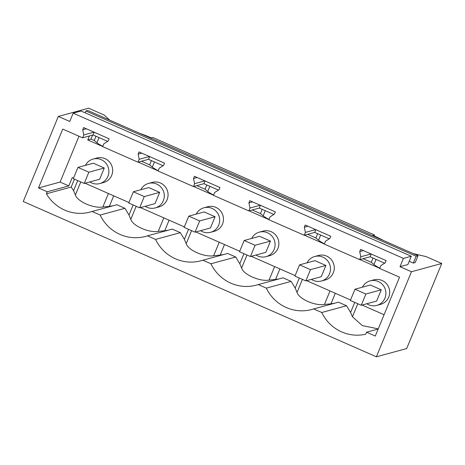 <?xml version="1.0" encoding="UTF-8"?>
<svg xmlns="http://www.w3.org/2000/svg" width="465" height="465" viewBox="0 0 465 465"><rect width="100%" height="100%" fill="white"/><g stroke="black" fill="none" stroke-linecap="round" stroke-linejoin="round"><path stroke-width="0.7" d="M411.455 271.734L376.388 356.806L406.689 348.552L441.75 263.486L411.455 271.734L399.999 266.701L403.428 258.395L411.304 256.25L407.881 264.556L399.999 266.701M376.388 356.806L23.25 201.514L58.311 116.448L69.762 121.481L73.185 113.175L403.428 258.395M78.986 136.228L60.095 182.065L68.82 185.901L47.232 191.778L38.508 187.941L62.763 129.096L82.613 137.82L83.799 134.943L82.7 129.787L83.613 127.573L109.136 138.797L108.223 141.011L103.864 143.766L102.678 146.644L138.012 162.186L139.204 159.303L138.105 154.153L139.018 151.939L164.54 163.157L163.628 165.371L159.268 168.127L158.083 171.01L193.417 186.546L194.603 183.669L193.51 178.514L194.422 176.299L219.939 187.523L219.027 189.737L214.673 192.493L213.487 195.37L248.822 210.912L250.007 208.029L248.909 202.88L249.821 200.659L275.344 211.883L274.431 214.098L270.072 216.853L268.886 219.736L304.226 235.273L305.412 232.395L304.313 227.24L305.226 225.025L330.749 236.249L329.836 238.464L325.477 241.219L324.291 244.096L359.625 259.639L360.811 256.756L359.718 251.606L360.631 249.385L386.153 260.609L385.235 262.824L380.882 265.579L379.696 268.462L399.545 277.187L375.29 336.038L366.565 332.202L378.173 329.04M47.232 191.778L46.395 193.8A39.897 38.95 -105.2 0 0 90.227 212.028A39.897 38.95 -105.2 0 0 92.047 211.488L100.138 215.045A39.897 38.95 -105.2 0 0 145.626 236.394A39.897 38.95 -105.2 0 0 147.446 235.848L155.537 239.405A39.897 38.95 -105.2 0 0 201.031 260.755A39.897 38.95 -105.2 0 0 202.85 260.214L210.941 263.771A39.897 38.95 -105.2 0 0 256.436 285.121A39.897 38.95 -105.2 0 0 258.255 284.574L266.346 288.131A39.897 38.95 -105.2 0 0 311.841 309.481A39.897 38.95 -105.2 0 0 313.66 308.934L321.751 312.497A39.897 38.95 -105.2 0 0 365.728 334.225L366.565 332.202M441.75 263.486L426.225 256.657L413.269 253.605M359.625 259.639L370.105 256.785L384.665 263.184M304.226 235.273L314.7 232.419L329.267 238.824M248.822 210.912L259.296 208.058L273.862 214.458M193.417 186.546L203.897 183.692L218.457 190.098M138.012 162.186L148.492 159.332L163.052 165.738M82.613 137.82L93.087 134.966L107.653 141.372M58.311 116.448L88.612 108.194L104.131 115.024L109.676 120.098M307.644 234.343L315.863 237.952L318.542 240.19A18.135 2.435 22.4 0 0 324.419 243.782M315.863 237.952L317.612 233.703M252.245 209.977L260.458 213.592L263.138 215.824A18.135 2.435 22.4 0 0 269.02 219.422M260.458 213.592L262.208 209.337M196.84 185.616L205.053 189.226L207.733 191.464A18.135 2.435 22.4 0 0 213.615 195.056M205.053 189.226L206.809 184.977M141.436 161.25L149.649 164.866L152.334 167.098A18.135 2.435 22.4 0 0 158.21 170.696M149.649 164.866L151.404 160.611M92.605 135.1L90.971 139.058L94.25 140.5L96.929 142.738A18.135 2.435 22.4 0 0 102.806 146.33M94.25 140.5L95.999 136.251M89.396 135.972L87.763 139.936L90.971 139.058M363.049 258.703L371.262 262.318L373.947 264.55A18.135 2.435 22.4 0 0 379.824 268.148M371.262 262.318L373.017 258.063M73.185 113.175L81.067 111.03L411.304 256.25M383.567 240.544A24.18 3.243 22.4 0 0 373.006 235.377L374.47 234.982L152.857 137.53L151.392 137.925A24.18 3.243 22.4 0 0 139.372 133.159M374.47 234.982L374.104 235.865M415.199 262.562L413.309 263.08L416.14 256.209L418.029 255.698L415.199 262.562M85.147 112.826L85.897 110.99L87.792 110.478L418.029 255.698M362.061 305.04L370.378 308.696A18.135 2.435 22.4 0 0 370.454 308.731L384.073 314.718M378.237 328.877L362.34 325.593L352.424 316.764L357.794 303.738M354.743 302.401L350.598 312.457L352.424 316.764M335.3 293.27L330.952 303.819L334.788 303.18M313.66 308.934L338.45 302.186L346.541 305.743L350.598 312.457M258.255 284.574L283.046 277.82L291.137 281.383L266.346 288.131M299.338 278.035L295.194 288.097L291.137 281.383M243.939 253.675L239.789 263.731L241.62 268.038C243.491 274.594 259.801 281.749 269.049 280.104L275.553 279.459L279.901 268.91M275.553 279.459L279.384 278.82M330.952 303.819L324.454 304.465C315.206 306.115 298.896 298.96 297.019 292.404L302.39 279.378M202.85 260.214L227.647 253.46L231.692 255.239L235.738 257.017L210.941 263.771M239.789 263.731L235.738 257.017M188.534 229.309L184.384 239.37L186.215 243.677C188.087 250.234 204.397 257.389 213.65 255.738L220.148 255.093L224.496 244.544M220.148 255.093L223.985 254.46M147.446 235.848L172.242 229.1L176.287 230.878L180.333 232.657L155.537 239.405M184.384 239.37L180.333 232.657M133.13 204.949L128.985 215.004L130.81 219.311C132.688 225.868 148.998 233.023 158.245 231.378L164.744 230.733L169.091 220.183M164.744 230.733L168.58 230.094M92.047 211.488L116.837 204.734L124.928 208.291L100.138 215.045M128.985 215.004L124.928 208.291M113.693 195.817L109.339 206.367L113.175 205.733M77.725 180.583L73.58 190.644L75.406 194.951L80.776 181.925M74.447 179.141L71.192 187.052L73.58 190.644M109.339 206.367L102.841 207.012C93.593 208.663 77.283 201.508 75.406 194.951M89.791 181.931A12.7 12.398 -105.2 0 0 91.663 182.948A12.7 12.398 -105.2 0 0 99.795 183.57A12.7 12.398 -105.2 0 0 108.857 172.253A12.7 12.398 -105.2 0 0 101.26 159.675A12.7 12.398 -105.2 0 0 93.122 159.059A12.7 12.398 -105.2 0 0 85.415 165.377M77.957 167.406L93.36 163.209L104.265 168.005L88.862 172.201L77.957 167.406L73.325 178.647L84.229 183.443L88.862 172.201M84.229 183.443L99.632 179.252L104.265 168.005M311.405 279.384A12.7 12.398 -105.2 0 0 313.276 280.401A12.7 12.398 -105.2 0 0 321.408 281.023A12.7 12.398 -105.2 0 0 330.47 269.706A12.7 12.398 -105.2 0 0 322.867 257.128A12.7 12.398 -105.2 0 0 314.735 256.511A12.7 12.398 -105.2 0 0 307.028 262.824M299.57 264.858L314.974 260.662L325.878 265.457L310.475 269.654L299.57 264.858L294.938 276.1L305.842 280.895L310.475 269.654M305.842 280.895L321.245 276.704L325.878 265.457M256 255.018A12.7 12.398 -105.2 0 0 257.872 256.041A12.7 12.398 -105.2 0 0 266.009 256.657A12.7 12.398 -105.2 0 0 275.065 245.346A12.7 12.398 -105.2 0 0 267.468 232.767A12.7 12.398 -105.2 0 0 259.331 232.145A12.7 12.398 -105.2 0 0 251.623 238.464M244.166 240.492L259.569 236.301L270.473 241.097L255.076 245.288L244.166 240.492L239.533 251.739L250.437 256.535L255.076 245.288M250.437 256.535L265.841 252.338L270.473 241.097M200.601 230.657A12.7 12.398 -105.2 0 0 202.473 231.675A12.7 12.398 -105.2 0 0 210.604 232.297A12.7 12.398 -105.2 0 0 219.666 220.98A12.7 12.398 -105.2 0 0 212.063 208.401A12.7 12.398 -105.2 0 0 203.932 207.785A12.7 12.398 -105.2 0 0 196.224 214.098M188.767 216.132L204.164 211.935L215.068 216.731L199.671 220.927L188.767 216.132L184.128 227.373L195.038 232.169L199.671 220.927M195.038 232.169L210.436 227.978L215.068 216.731M266.009 256.657L269.793 255.628A12.7 12.398 -105.2 0 0 278.855 244.311A12.7 12.398 -105.2 0 0 271.252 231.733A12.7 12.398 -105.2 0 0 263.12 231.117L259.331 232.145M366.809 303.744A12.7 12.398 -105.2 0 0 368.681 304.767A12.7 12.398 -105.2 0 0 376.813 305.383L380.603 304.354A12.7 12.398 -105.2 0 0 389.658 293.037A12.7 12.398 -105.2 0 0 382.061 280.459A12.7 12.398 -105.2 0 0 373.924 279.843L370.14 280.872A12.7 12.398 -105.2 0 0 362.433 287.19M376.813 305.383A12.7 12.398 -105.2 0 0 385.874 294.072A12.7 12.398 -105.2 0 0 378.272 281.494A12.7 12.398 -105.2 0 0 370.14 280.872M321.408 281.023L325.198 279.988A12.7 12.398 -105.2 0 0 334.259 268.677A12.7 12.398 -105.2 0 0 326.657 256.099A12.7 12.398 -105.2 0 0 318.525 255.477L314.735 256.511M210.604 232.297L214.394 231.262A12.7 12.398 -105.2 0 0 223.45 219.951A12.7 12.398 -105.2 0 0 215.853 207.373A12.7 12.398 -105.2 0 0 207.716 206.751L203.932 207.785M145.196 206.291A12.7 12.398 -105.2 0 0 147.068 207.314A12.7 12.398 -105.2 0 0 155.2 207.931L158.989 206.902A12.7 12.398 -105.2 0 0 168.045 195.585A12.7 12.398 -105.2 0 0 160.448 183.007A12.7 12.398 -105.2 0 0 152.311 182.39L148.527 183.419A12.7 12.398 -105.2 0 0 140.819 189.737M155.2 207.931A12.7 12.398 -105.2 0 0 164.261 196.619A12.7 12.398 -105.2 0 0 156.659 184.041A12.7 12.398 -105.2 0 0 148.527 183.419M99.795 183.57L103.585 182.536A12.7 12.398 -105.2 0 0 112.646 171.225A12.7 12.398 -105.2 0 0 105.044 158.646A12.7 12.398 -105.2 0 0 96.912 158.03L93.122 159.059M354.975 289.218L370.373 285.028L381.283 289.823L365.879 294.014L354.975 289.218L350.337 300.466L361.247 305.261L365.879 294.014M361.247 305.261L376.644 301.064L381.283 289.823M68.82 185.901L72.244 177.595L73.528 178.159M85.043 183.222L93.36 186.878A18.135 2.435 22.4 0 0 93.436 186.913L128.927 202.519M140.447 207.588L148.765 211.244A18.135 2.435 22.4 0 0 148.841 211.279L184.332 226.885M195.852 231.948L204.17 235.604A18.135 2.435 22.4 0 0 204.245 235.639L239.737 251.245M251.251 256.314L259.569 259.97A18.135 2.435 22.4 0 0 259.65 260.005L295.141 275.611M306.656 280.674L314.974 284.33A18.135 2.435 22.4 0 0 315.049 284.365L350.54 299.972M295.194 288.097L297.019 292.404M133.362 191.766L148.759 187.575L159.669 192.37L144.266 196.567L133.362 191.766L128.729 203.013L139.634 207.809L144.266 196.567M139.634 207.809L155.037 203.612L159.669 192.37M85.897 110.99L416.14 256.209M409.229 261.284L413.309 263.08M102.73 146.516L87.763 139.936M158.135 170.876L138.233 162.128M213.54 195.242L193.632 186.488M268.944 219.602L249.037 210.854M379.748 268.328L359.846 259.575M324.343 243.968L304.441 235.214M371.233 254.047L370.105 256.785M315.828 229.687L314.7 232.419M260.423 205.321L259.296 208.058M205.024 180.961L203.897 183.692M149.62 156.6L148.492 159.332M94.215 132.234L93.087 134.966M359.718 251.606L363.392 250.6M360.811 256.756L371.047 253.971M304.313 227.24L307.987 226.24M305.412 232.395L315.648 229.605M248.909 202.88L252.588 201.874M250.007 208.029L260.243 205.245M193.51 178.514L197.183 177.514M194.603 183.669L204.838 180.879M138.105 154.153L141.779 153.148M139.204 159.303L149.439 156.519M82.7 129.787L86.374 128.788M83.799 134.943L94.035 132.153M38.508 187.941L60.095 182.065M71.192 187.052L46.395 193.8M321.751 312.497L346.541 305.743M318.542 240.19L320.664 235.04M263.138 215.824L265.259 210.68M207.733 191.464L209.855 186.314M152.334 167.098L154.456 161.954M96.929 142.738L99.051 137.588M373.947 264.55L376.063 259.406M324.454 304.465L330.022 290.951M269.049 280.104L274.623 266.584M213.65 255.738L219.218 242.224M158.245 231.378L163.814 217.864M102.841 207.012L108.409 193.498M130.81 219.311L136.181 206.286M186.215 243.677L191.58 230.652M241.62 268.038L246.985 255.012"/></g></svg>
